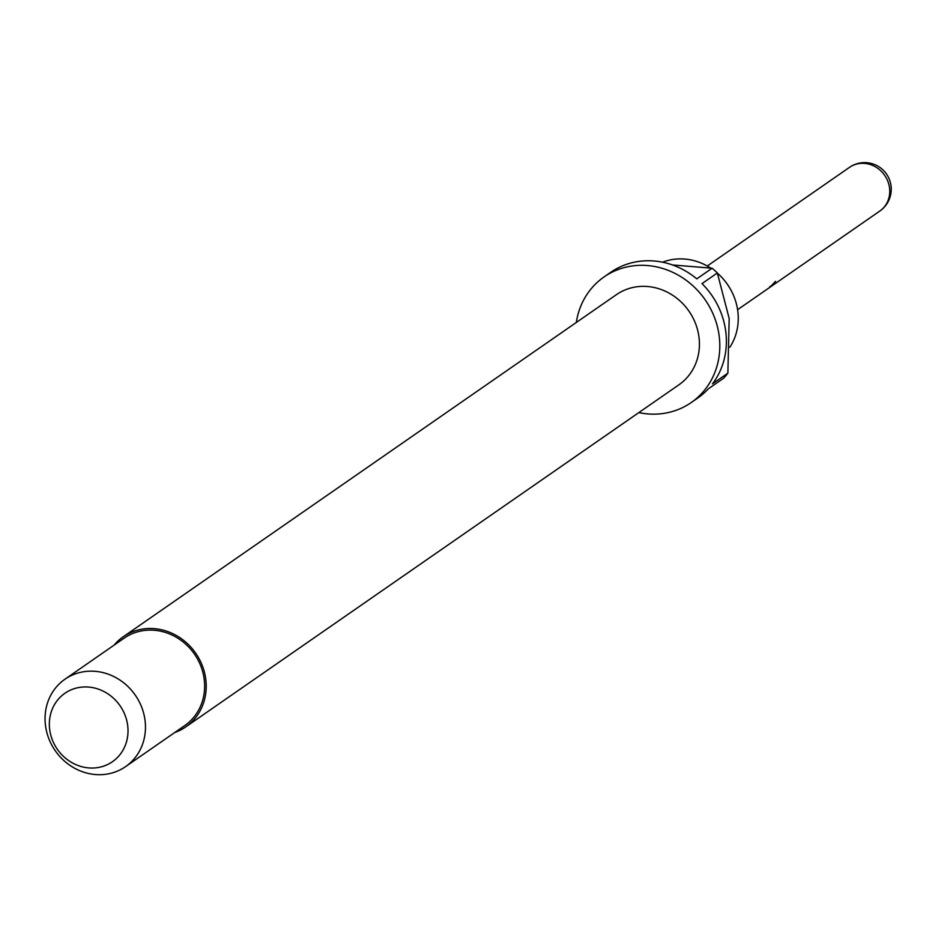 <?xml version="1.0" encoding="UTF-8"?>
<svg xmlns="http://www.w3.org/2000/svg" width="938" height="938" viewBox="0 0 938 938"><rect width="100%" height="100%" fill="white"/><g stroke="black" fill="none" stroke-linecap="round" stroke-linejoin="round"><path stroke-width="1.41" d="M772.889 284.155L775.14 281.717M769.864 287.286L775.609 281.318L770.18 287.087L769.793 286.547M662.58 262.206A56.503 51.754 55.3 0 1 679.135 258.9A56.503 51.754 55.3 0 1 710.465 267.928M114.049 645.168A54.85 50.23 55.3 0 1 123.183 636.808A54.85 50.23 55.3 0 1 148.837 628.495A54.85 50.23 55.3 0 1 202.561 666.285A54.85 50.23 55.3 0 1 185.701 726.938A54.85 50.23 55.3 0 1 174.667 732.566M123.183 636.808L616.383 294.673A54.85 50.23 55.3 0 1 642.038 286.36A54.85 50.23 55.3 0 1 695.762 324.149A54.85 50.23 55.3 0 1 678.901 384.803L185.701 726.938M576.307 322.484A76.447 70.022 55.3 0 1 604.072 276.921A76.447 70.022 55.3 0 1 639.822 265.337A76.447 70.022 55.3 0 1 714.709 318.017A76.447 70.022 55.3 0 1 691.224 402.554A76.447 70.022 55.3 0 1 655.463 414.127A76.447 70.022 55.3 0 1 638.825 412.603M604.072 276.921L610.65 272.36A76.447 70.022 55.3 0 1 646.399 260.776A76.447 70.022 55.3 0 1 696.77 278.867L712.118 268.221A76.447 70.022 -124.7 0 1 717.336 272.97L701.987 283.616A76.447 70.022 55.3 0 1 712.517 383.83L727.865 373.183A76.447 70.022 -124.7 0 1 723.667 378.19L708.331 388.836A76.447 70.022 55.3 0 1 697.802 397.993L691.224 402.554M100.694 774.682A53.185 48.706 55.3 0 1 48.6 738.042A53.185 48.706 55.3 0 1 64.945 679.229A53.185 48.706 55.3 0 1 89.825 671.174A53.185 48.706 55.3 0 1 141.919 707.815A53.185 48.706 55.3 0 1 125.575 766.627A53.185 48.706 55.3 0 1 100.694 774.682M64.945 679.229L124.133 638.168A53.185 48.706 55.3 0 1 149.001 630.113A53.185 48.706 55.3 0 1 201.095 666.754A53.185 48.706 55.3 0 1 184.763 725.566L125.575 766.627M92.944 768.034A41.671 38.165 55.3 0 1 49.573 728.556A41.671 38.165 55.3 0 1 84.42 686.944A41.671 38.165 55.3 0 1 127.791 726.422A41.671 38.165 55.3 0 1 92.944 768.034M717.406 273.157A56.503 51.754 55.3 0 1 729.881 347.189M672.405 264.938L712.118 268.221M717.336 272.97L729.178 318.521L727.865 373.183M861.94 163.318A26.592 24.353 55.3 0 1 889.611 188.515A26.592 24.353 55.3 0 1 879.809 211.05A26.592 26.592 0 0 0 891.1 186.416A26.592 26.592 0 0 0 849.5 167.351A26.592 24.353 55.3 0 1 861.94 163.318M707.275 266.005L849.5 167.351M737.585 309.704L879.809 211.05"/></g></svg>
